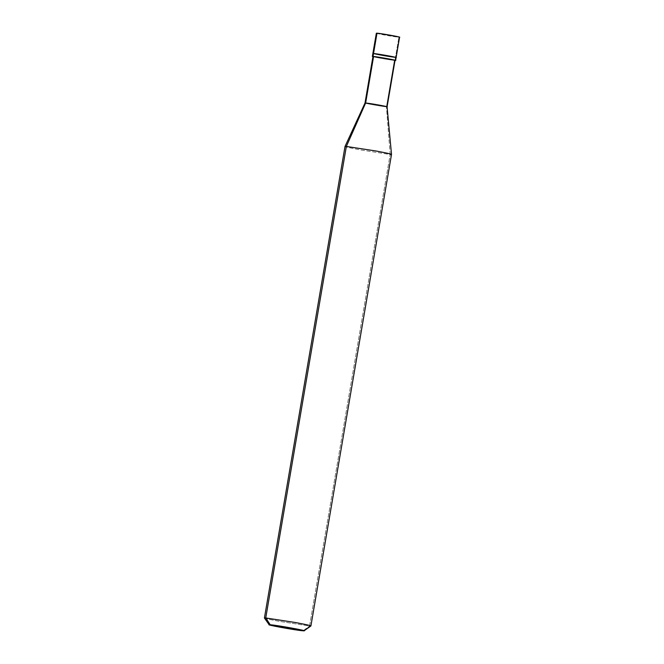 <?xml version="1.0" encoding="UTF-8"?>
<svg xmlns="http://www.w3.org/2000/svg" width="664" height="664" viewBox="0 0 664 664"><rect width="100%" height="100%" fill="white"/><g stroke="black" fill="none" stroke-linecap="round" stroke-linejoin="round"><path stroke-width="0.5" stroke-dasharray="3.32 2.49" d="M376.961 33.466L398.915 37.217L395.445 57.552L373.533 53.535C367.914 53.078 391.03 57.311 395.445 57.552L398.915 37.217L377.003 33.2L398.915 37.217C394.507 36.985 371.392 32.743 377.003 33.2M395.445 57.552L373.483 53.801L395.445 57.552C391.03 57.311 367.914 53.078 373.533 53.535L395.445 57.552L394.947 60.457L395.445 57.552L396.109 57.527M399.587 37.201L398.915 37.217M373.035 56.44C367.416 55.975 390.532 60.216 394.947 60.457C390.532 60.216 367.416 55.975 373.035 56.44M373.583 56.54C368.246 56.1 390.208 60.133 394.399 60.358L395.014 60.465L394.399 60.358C390.208 60.133 368.246 56.1 373.583 56.54M365.64 103.011C360.303 102.58 382.265 106.605 386.456 106.838L394.399 60.358L386.456 106.838C382.265 106.605 360.303 102.58 365.64 103.011M346.351 146.437C343.056 146.362 347.762 147.524 360.486 149.915L390.175 154.48L386.456 106.838L390.175 154.48L360.486 149.915C347.762 147.524 343.056 146.362 346.351 146.437M265.749 617.952C262.454 617.885 267.169 619.047 279.884 621.438L309.582 625.994L390.175 154.48L309.582 625.994L279.884 621.438C267.169 619.047 262.454 617.885 265.749 617.952M303.108 630.8L309.582 625.994L303.108 630.8M395.038 60.333L394.399 60.358M387.087 106.813L386.456 106.838M391.511 154.43L390.175 154.48M310.901 625.978L309.582 625.994"/><path stroke-width="1" d="M395.445 57.552C401.056 58.017 377.94 53.776 373.533 53.535L373.035 56.44L372.363 56.465L372.861 53.56L373.533 53.535C377.94 53.776 401.056 58.017 395.445 57.552C401.056 58.017 377.94 53.776 373.533 53.535L372.861 53.56L376.339 33.225L377.003 33.2L373.533 53.535C377.94 53.776 401.056 58.017 395.445 57.552L396.109 57.527L395.619 60.432L395.014 60.465M372.363 56.465L373.035 56.44L377.003 33.2C381.418 33.441 404.534 37.682 398.915 37.217C404.534 37.682 381.418 33.441 377.003 33.2L376.961 33.466M270.24 624.766L303.108 630.8C311.532 631.489 276.855 625.123 270.24 624.766C261.815 624.077 296.484 630.443 303.108 630.8C296.484 630.443 261.815 624.077 270.24 624.766L265.749 617.952L295.438 622.517C308.162 624.907 312.877 626.069 309.582 625.994C312.877 626.069 308.162 624.907 295.438 622.517L265.749 617.952L346.351 146.437L376.04 150.994C388.764 153.384 393.47 154.546 390.175 154.48C393.47 154.546 388.764 153.384 376.04 150.994L346.351 146.437L365.64 103.011C369.831 103.244 391.793 107.269 386.456 106.838C391.793 107.269 369.831 103.244 365.64 103.011L373.583 56.54C377.774 56.764 399.736 60.797 394.399 60.358C399.736 60.797 377.774 56.764 373.583 56.54L373.035 56.44C377.442 56.672 400.566 60.914 394.947 60.457C400.566 60.914 377.442 56.672 373.035 56.44L373.583 56.54L365.64 103.011L346.351 146.437L265.749 617.952L270.24 624.766C276.855 625.123 311.532 631.489 303.108 630.8L269.235 624.824L264.421 618.035L265.749 617.952L264.413 618.001L345.006 146.478L346.351 146.437L345.014 146.47L365.001 103.036L365.64 103.011L365.001 103.036L372.944 56.565L373.541 56.789M386.456 106.838L387.087 106.813L391.519 154.422L310.918 625.953L309.582 625.994M390.175 154.48L391.519 154.422M303.108 630.8L304.095 630.783L310.901 625.978M399.587 37.201L396.109 57.527M395.038 60.333L387.087 106.813"/></g></svg>
